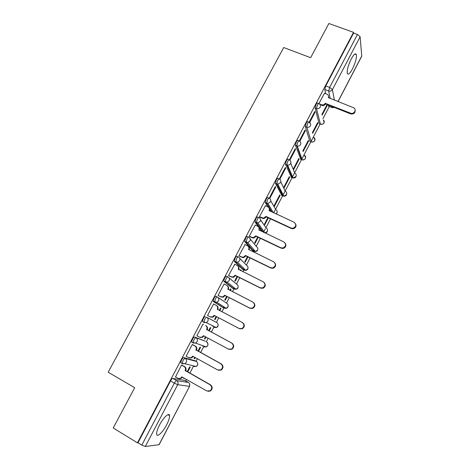 <?xml version="1.0" encoding="UTF-8"?>
<svg xmlns="http://www.w3.org/2000/svg" width="470" height="470" viewBox="0 0 470 470"><rect width="100%" height="100%" fill="white"/><g stroke="black" fill="none" stroke-linecap="round" stroke-linejoin="round"><path stroke-width="0.7" d="M166.691 424.739C168.759 420.673 169.723 417.642 169.576 415.65C169.323 412.026 163.431 417.43 159.536 425.039C157.456 429.122 156.487 432.159 156.628 434.151C156.921 437.876 162.92 432.159 166.691 424.739M352.435 69.008C355.432 62.804 356.736 58.016 356.348 54.632C355.526 52.857 353.822 54.303 351.225 58.967C348.211 65.224 346.901 70.018 347.289 73.355C348.135 75.141 349.85 73.69 352.435 69.008M195.162 360.766L183.77 357.617C183.171 357.635 182.419 358.446 181.514 360.049L180.744 362.611L182.213 363.627M205.337 341.214L194.615 336.996C194.045 336.966 193.317 337.742 192.424 339.328L191.637 341.954L193.135 342.971M205.361 316.563C204.826 316.48 204.115 317.221 203.228 318.789L202.435 321.486L203.974 322.508L204.597 319.512C205.478 317.943 206.189 317.203 206.724 317.279L216.717 322.508L206.724 317.279C208.139 318.231 208.51 319.535 207.828 321.204L206.271 322.62L203.974 322.508M217.328 296.981L216.018 296.312C215.507 296.176 214.814 296.887 213.944 298.432L213.133 301.2L214.655 302.192L215.307 299.137C216.182 297.592 216.87 296.881 217.381 297.011C218.797 297.939 219.173 299.226 218.497 300.876L216.811 302.333L214.655 302.192L224.196 308.203L226.246 308.344L227.844 306.969C228.479 305.4 228.12 304.178 226.769 303.291L217.88 297.346M227.838 276.865L226.575 276.231C226.094 276.055 225.424 276.73 224.56 278.258L223.743 281.095L225.242 282.053L225.929 278.945C226.787 277.418 227.462 276.742 227.938 276.918C229.36 277.829 229.742 279.098 229.072 280.731L227.251 282.229L225.242 282.053L234.183 289.109L236.093 289.279L237.82 287.863C238.449 286.312 238.084 285.102 236.733 284.238L228.861 277.688M238.261 256.925L237.045 256.332C236.592 256.109 235.934 256.749 235.082 258.259L234.254 261.173L235.734 262.09L236.451 258.929C237.303 257.419 237.955 256.779 238.408 257.002C239.835 257.889 240.217 259.146 239.553 260.762L237.573 262.295L235.734 262.09L244.089 270.168L245.834 270.373L247.714 268.916C248.33 267.383 247.966 266.19 246.609 265.339L239.635 258.247M248.589 237.162L247.42 236.61C246.997 236.334 246.356 236.945 245.516 238.437L244.67 241.427L246.133 242.303L246.885 239.089C247.725 237.597 248.36 236.986 248.789 237.256C250.21 238.131 250.598 239.365 249.946 240.969L247.784 242.532L246.133 242.303L253.906 251.391L255.474 251.614L257.525 250.134C258.136 248.607 257.766 247.432 256.409 246.597L250.199 238.989M258.829 217.575L257.707 217.052C257.307 216.735 256.691 217.31 255.856 218.785L254.999 221.852L256.444 222.692L257.225 219.425C258.059 217.951 258.676 217.369 259.076 217.686C260.503 218.538 260.891 219.76 260.245 221.352L257.889 222.933L256.444 222.692L263.241 232.198M268.981 198.158L267.906 197.67C267.53 197.306 266.931 197.852 266.108 199.304L265.297 202.623L266.666 203.246L267.477 199.932C268.3 198.475 268.899 197.923 269.275 198.287C270.702 199.121 271.096 200.326 270.456 201.9L267.882 203.492L266.666 203.246L271.983 212.088M279.045 178.905L278.017 178.447C277.664 178.042 277.083 178.559 276.272 179.992L275.432 183.359L276.801 183.97L277.641 180.603C278.457 179.164 279.033 178.647 279.38 179.052C280.813 179.869 281.213 181.056 280.578 182.613L277.77 184.205L276.801 183.97L282.881 195.972L283.81 196.196L286.471 194.692C287.07 193.211 286.688 192.077 285.325 191.296L280.813 182.002M289.026 159.824L288.039 159.395C287.716 158.942 287.147 159.43 286.342 160.852L285.443 164.165L286.847 164.858L287.716 161.445C288.521 160.023 289.085 159.536 289.408 159.988C290.836 160.781 291.241 161.956 290.619 163.495C289.92 164.647 288.903 165.17 287.558 165.058L286.847 164.858L292.387 177.795L293.063 177.989L295.965 176.514C296.558 175.046 296.171 173.929 294.808 173.16L290.736 163.237M298.926 140.906L297.974 140.507C297.675 140.013 297.128 140.465 296.329 141.869L295.436 145.336L296.805 145.912L297.704 142.451C298.503 141.041 299.049 140.589 299.343 141.082C300.776 141.858 301.188 143.015 300.565 144.543C299.801 145.782 298.691 146.282 297.252 146.058L296.805 145.912L301.811 159.771L302.234 159.912C303.608 160.135 304.654 159.659 305.382 158.484C305.964 157.045 305.582 155.946 304.243 155.188M308.743 122.147L307.827 121.777C307.55 121.242 307.022 121.665 306.234 123.052L305.312 126.565L306.681 127.123L307.609 123.616C308.396 122.229 308.925 121.8 309.195 122.335C310.635 123.099 311.046 124.239 310.429 125.754C309.583 127.076 308.39 127.558 306.857 127.194L311.328 141.958C312.785 142.31 313.919 141.858 314.724 140.601C315.27 139.296 314.971 138.25 313.819 137.463M318.495 103.541L317.591 103.183C317.332 102.636 316.821 103.042 316.052 104.393L315.1 107.953L316.469 108.5L317.426 104.945C318.196 103.588 318.701 103.183 318.96 103.723L319.112 103.811C320.434 104.587 320.804 105.691 320.211 107.119C319.306 108.5 318.055 108.964 316.469 108.5L320.434 124.156C321.938 124.609 323.125 124.174 323.989 122.858C324.506 121.671 324.271 120.684 323.278 119.891M185.773 380.976L186.537 379.513M189.821 373.227L193.446 366.306M196.078 361.265L197.382 358.769M200.614 352.6L203.686 346.725M206.295 341.731L208.139 338.206M211.306 332.149L213.838 327.308M216.429 322.355L218.785 317.843M221.916 311.857L223.908 308.056M223.92 308.026L224.378 307.151M226.493 303.109L229.319 297.698M232.456 291.711L233.89 288.962M233.925 288.903L234.418 287.951M236.475 284.021L239.765 277.735M242.896 271.742L243.795 270.027M243.842 269.933L244.365 268.934M246.374 265.098L250.111 257.942M253.248 251.949L253.612 251.25M253.677 251.121L254.205 250.116M256.185 246.327L260.374 238.325M263.511 232.327L265.368 228.773M265.92 227.709L270.544 218.873M273.681 212.875L275.167 210.031M275.579 209.25L282.593 195.837M282.705 195.62L284.891 191.443M285.155 190.938L292.093 177.672M292.223 177.419L294.526 173.013M294.649 172.778L301.517 159.647M301.664 159.365L310.864 141.77M311.028 141.464L320.135 124.045M322.972 118.622L329.317 106.484M189.557 386.334L159.13 444.685L145.312 446.494L141.811 445.108L137.986 442.769L170.51 380.959C171.427 379.337 172.196 378.491 172.825 378.421L184.775 380.406L188.546 382.551M113.211 427.994L137.457 442.828L353.522 32.336L328.882 23.5L310.647 57.704L283.721 47.529L108.171 372.216L134.696 387.703L113.211 427.994M137.986 442.769L137.457 442.828M328.73 106.249L328.095 104.945M325.704 93.718L324.805 89.494L328.671 91.004L329.67 87.402L357.482 34.445L360.12 36.772L361.753 56.165L338.048 101.626M357.482 34.445L353.599 33.053L353.522 32.336M312.632 133.363L317.89 123.31L317.379 123.099M317.89 123.31L317.685 122.511L312.409 132.587M309.436 122.952L315.023 112.318L314.465 112.089M315.023 112.318L314.8 111.461L309.195 122.118M308.555 141.147L308.32 140.395L302.88 150.776L303.132 151.505L308.555 141.147L308.038 140.929M305.318 130.783L305.065 129.973L299.413 140.724L299.684 141.505L305.318 130.783L304.766 130.548M293.674 169.57L299.137 159.13L298.626 158.907M299.137 159.13L298.879 158.425L293.397 168.889M295.536 149.401L295.254 148.643L289.555 159.489L289.849 160.217L295.536 149.401L294.978 149.166M284.139 187.783L289.649 177.255L289.132 177.031M289.649 177.255L289.361 176.603L283.833 187.154M285.666 168.184L285.355 167.473L279.603 178.406L279.932 179.088L285.666 168.184L285.108 167.937M280.079 195.538L279.762 194.927L274.186 205.566L274.521 206.148L280.079 195.538L279.562 195.303M275.714 187.119L275.373 186.461L269.574 197.494L269.933 198.123L275.714 187.119L275.156 186.872M265.391 205.766L259.452 216.746L259.887 217.234M267.871 217.633L264.463 224.137L264.827 224.666L268.382 217.874M255.257 225.095L249.247 236.163L249.705 236.604M257.701 237.05L254.658 242.855L255.051 243.337L258.212 237.297M245.046 244.594L238.948 255.751L239.442 256.138M247.443 256.644L244.776 261.737L245.193 262.166L247.954 256.89M240.74 270.673L240.998 270.18L240.487 269.927M240.998 270.18L240.564 269.774L240.229 270.42M234.771 264.281L228.561 275.502L229.084 275.843M237.091 276.401L234.806 280.772L235.253 281.154L237.609 276.66M230.3 290.613L231.023 289.232L230.512 288.974M231.023 289.232L230.559 288.88L229.789 290.354M224.478 284.174L224.143 283.915L218.086 295.436L218.638 295.718M226.652 296.335L224.748 299.972L225.23 300.301L227.169 296.599M219.766 310.735L220.965 308.449L220.448 308.179M220.965 308.449L220.471 308.144L219.255 310.47M214.144 304.278L213.603 303.961M214.155 304.249L213.627 303.92L207.517 315.54L208.104 315.775M216.124 316.445L214.608 319.336L215.119 319.606L216.635 316.71M209.156 331.003L210.819 327.825L210.296 327.572L208.639 330.727M203.545 324.441L203.017 324.1L196.854 335.827L197.441 336.062L196.883 335.762M205.472 336.779L204.385 338.858L204.926 339.082L204.415 338.805M198.463 351.425L200.584 347.365L200.032 347.171L197.952 351.143M192.876 344.745L192.312 344.463L186.096 356.295L186.449 356.395M194.727 357.3L194.069 358.551L194.645 358.716L194.133 358.434M187.677 372.029L190.268 367.076L189.68 366.935L187.166 371.741M182.107 365.231L181.514 365.008L175.504 376.987M222.933 307.55L213.292 301.487M232.961 288.486L223.879 281.365M242.908 269.586L234.371 261.42M252.766 250.839L244.77 241.65M261.937 231.587L259.258 227.862M258.506 226.816L255.081 222.052M270.667 211.488L269.38 209.362M259.475 216.705L263.47 218.174L265.979 216.406L291.053 228.026L292.857 228.303C296.276 226.728 296.67 224.713 294.05 222.239L269.063 210.519C269.698 208.95 269.31 207.746 267.888 206.912L265.297 202.623M281.859 195.508L275.432 183.359M291.4 177.366L285.478 164.265M300.859 159.365L295.436 145.336M310.241 141.511L309.859 141.352L305.312 126.565M319.535 123.804L319.13 123.639L315.1 107.953M322.144 115.185L327.155 105.615L326.638 105.415M327.155 105.615L326.973 104.775L321.95 114.369M324.482 93.236L318.919 103.617M183.882 378.009L183.67 378.415L184.275 378.52L183.764 378.233M194.645 358.716L195.238 357.582M204.926 339.082L205.989 337.049M192.442 365.748L192.753 365.678M202.682 346.179L203.322 345.885M212.834 326.773L213.697 326.286M223.15 307.545L223.932 306.869M233.296 288.404L234.042 287.646M243.313 269.422L244.036 268.617M253.23 250.598L253.917 249.77M263.053 231.933L263.688 231.123M282.423 195.068L282.905 194.404M291.982 176.861L292.358 176.326M301.458 158.801L301.705 158.443M353.599 33.053L325.786 85.898L324.805 89.494M325.352 103.159L325.422 104.099C324.523 105.468 323.289 105.92 321.715 105.468L321.539 104.71C323.113 105.163 324.353 104.704 325.258 103.335L350.491 113.135C353.939 114.68 357.071 109.492 353.704 107.818L328.283 97.566C328.847 96.233 328.53 95.169 327.337 94.382L324.394 93.207M328.571 96.356L328.624 97.913M355.167 110.274C355.185 113.141 353.663 114.345 350.596 113.887L325.516 103.923M318.942 103.676L321.539 104.71M265.979 216.406L266.202 217.093L263.799 218.667L259.74 217.169M269.157 208.181L269.433 210.918M295.612 223.873C296.576 226.317 295.748 227.956 293.115 228.778L291.318 228.502L266.296 216.905M265.256 205.701L267.888 206.912M249.27 236.116L251.897 237.368L253.477 237.603L255.78 235.852L256.132 236.304L253.835 238.049L252.255 237.82L249.535 236.522M258.888 227.333L259.264 230.324M285.296 243.296C286.471 245.692 285.778 247.402 283.204 248.436L281.13 248.189L256.132 236.304M255.78 235.852L280.843 247.766L282.916 248.007C286.118 246.309 286.43 244.283 283.862 241.927L258.894 229.912C259.54 228.332 259.152 227.11 257.73 226.258L255.104 225.018M238.977 255.698L241.604 256.978L243.378 257.196L245.499 255.474L245.875 255.88L243.76 257.595L241.985 257.384L239.224 256.033M248.501 246.638C249.394 247.578 249.564 248.665 249.006 249.899L248.636 249.482C249.288 247.884 248.906 246.644 247.484 245.769L244.858 244.506M274.838 262.877C276.266 265.215 275.708 267.007 273.17 268.258L270.861 268.053L245.875 255.88M245.499 255.474L270.544 267.677L272.858 267.877C275.855 266.079 276.101 264.052 273.593 261.784L248.636 249.482M228.59 275.449L231.216 276.765L233.167 276.947L235.123 275.261L235.523 275.62L233.572 277.3L231.628 277.118L228.784 275.69M237.99 266.114C239.054 267.066 239.283 268.223 238.684 269.586L238.66 269.639M264.24 282.617C265.95 284.896 265.538 286.771 263.012 288.245L260.498 288.092L235.523 275.62M235.123 275.261L260.151 287.763L262.677 287.916C265.497 286.042 265.679 284.009 263.224 281.824L238.29 269.216C238.948 267.6 238.566 266.349 237.15 265.456L234.524 264.158M218.115 295.377L220.736 296.723L222.845 296.875L224.654 295.225L225.089 295.53L223.279 297.181L221.182 297.028L218.086 295.436M227.357 285.76C228.608 286.706 228.913 287.94 228.273 289.45L228.22 289.561M253.489 302.539C255.516 304.73 255.263 306.687 252.737 308.414L250.04 308.308L225.089 295.53M224.654 295.225L249.664 308.032L252.372 308.138C255.04 306.193 255.175 304.161 252.766 302.034L227.85 289.126C228.514 287.499 228.144 286.224 226.728 285.313L224.102 283.986M207.552 315.476L210.166 316.856L212.417 316.974L214.097 315.364L214.455 315.816L212.881 317.227L210.642 317.109L207.546 315.482M216.547 305.553L216.664 305.629C218.074 306.558 218.444 307.844 217.775 309.483L217.686 309.654M242.614 322.673C244.964 324.741 244.876 326.768 242.35 328.759L239.488 328.706L214.561 315.623M214.097 315.364L239.089 328.477L241.956 328.536C244.488 326.538 244.576 324.506 242.214 322.432L217.322 309.213C217.992 307.568 217.622 306.281 216.212 305.347L213.591 303.99M196.889 335.756L199.503 337.172L201.877 337.254L203.445 335.686L228.414 349.11L231.422 349.116C233.837 347.077 233.884 345.045 231.569 343.006L206.7 329.476C207.376 327.819 207.012 326.509 205.601 325.557L206.083 325.792C207.493 326.738 207.858 328.042 207.182 329.699L231.998 343.194C234.307 345.227 234.254 347.26 231.845 349.292L228.961 349.339M203.91 335.933L202.37 337.454L200.032 337.384M205.601 325.557L206.083 325.792M206.594 329.676L207.076 329.893M186.132 356.219L188.746 357.664L191.231 357.717L192.694 356.184L217.645 369.931L220.777 369.89C223.086 367.816 223.103 365.772 220.829 363.774L195.978 349.921C196.666 348.247 196.307 346.919 194.897 345.949L195.408 346.126C196.818 347.095 197.177 348.417 196.489 350.091L221.282 363.909C223.55 365.907 223.532 367.94 221.229 370.007L218.615 370.272M193.164 356.442L191.754 357.864L189.58 357.958M192.442 344.51L195.408 346.126M192.283 344.522L194.897 345.949M195.878 350.121L196.389 350.291M175.281 376.864L177.895 378.338L180.474 378.356L181.855 376.87L206.776 390.934L210.014 390.852C212.234 388.743 212.229 386.704 209.99 384.724L185.162 370.548C185.862 368.856 185.503 367.511 184.099 366.524L184.639 366.647C186.044 367.64 186.402 368.979 185.709 370.666L210.478 384.801C212.704 386.775 212.716 388.813 210.501 390.917L208.163 391.34M182.319 377.128L181.032 378.456L179.029 378.679M181.843 365.084L184.639 366.647M181.485 365.061L184.099 366.524M185.062 370.748L185.603 370.865M194.433 366.095L193.734 366.465L196.131 366.512L184.851 363.733L182.325 363.686L182.877 360.807C183.782 359.203 184.528 358.387 185.127 358.369L196.46 361.483M183.77 357.617L185.127 358.369C186.537 359.356 186.895 360.702 186.196 362.399L184.851 363.733L182.101 363.369L180.744 362.611M203.974 346.884L206.265 346.96L195.614 343.082L193.199 343.006L193.787 340.069C194.68 338.482 195.408 337.701 195.972 337.73L205.296 341.191M194.615 336.996L195.972 337.73C197.388 338.7 197.753 340.027 197.059 341.708L195.614 343.082L193 342.695L191.637 341.954M172.825 378.421L176.65 380.594L188.411 382.468C189.763 383.426 190.103 384.719 189.439 386.346L177.713 384.689L145.312 446.494M158.966 444.779L189.569 386.316L189.657 384.049M328.33 106.05L332.002 107.513L331.779 106.414M330.193 98.53L328.671 91.004C330.263 91.456 331.509 90.992 332.413 89.617L334.417 100.192M337.959 101.59L361.829 55.824M360.12 36.772L332.413 89.617L329.67 87.402L325.786 85.898M195.079 360.713L196.366 361.43C197.717 362.37 198.058 363.645 197.406 365.249L196.131 366.512C197.518 365.819 198.035 364.702 197.664 363.169M222.903 307.533L224.196 308.203M232.891 288.451L234.266 289.144M242.79 269.527L244.212 270.226M252.607 250.763L254.076 251.468M260.568 219.872L266.132 228.015C267.489 228.825 267.859 229.989 267.254 231.499L265.015 233.003C266.613 232.844 267.459 231.986 267.553 230.412M270.767 200.884L275.767 209.579C277.13 210.378 277.506 211.524 276.901 213.022L276.084 213.973M281.583 195.385L283.187 196.084M291.083 177.225L292.734 177.918M300.506 159.218L302.192 159.906M309.859 141.352L311.551 142.046M320.822 124.338L320.434 124.156C323.901 124.456 324.852 123.052 323.289 119.95M264.951 233.008L257.889 222.933L254.999 221.852M214.132 327.461L216.306 327.572L217.78 326.233C218.421 324.653 218.068 323.413 216.717 322.508M206.753 342.148C208.551 344.017 208.386 345.62 206.265 346.96L207.634 345.656C208.286 344.064 207.934 342.806 206.589 341.884M332.39 107.712L334.288 107.407M170.51 380.959L174.352 383.15C175.263 381.522 176.033 380.671 176.65 380.594C178.065 381.605 178.418 382.974 177.713 384.689L174.352 383.15L141.811 445.108M325.258 103.335L325.422 104.099M350.491 113.135L350.596 113.887M265.879 216.594L266.202 217.093M262.101 217.927L262.436 218.421M269.063 210.519L269.257 210.836M291.053 228.026L291.318 228.502M255.68 236.04L256.033 236.492M251.897 237.368L252.255 237.82M258.894 229.912L259.152 230.271M280.843 247.766L281.13 248.189M245.399 255.662L245.775 256.068M241.604 256.978L241.985 257.384M270.544 267.677L270.861 268.053M235.024 275.455L235.423 275.808M231.216 276.765L231.628 277.118M238.29 269.216L238.684 269.586M260.151 287.763L260.498 288.092M224.554 295.418L224.989 295.724M220.736 296.723L221.182 297.028M227.85 289.126L228.273 289.45M249.664 308.032L250.04 308.308M213.997 315.558L214.455 315.816M210.166 316.856L210.642 317.109M217.322 309.213L217.775 309.483M239.089 328.477L239.488 328.706M203.34 335.88L203.833 336.085M206.7 329.476L207.182 329.699M231.569 343.006L231.998 343.194M192.594 356.383L193.117 356.536M195.978 349.921L196.489 350.091M220.829 363.774L221.282 363.909M181.749 377.069L182.301 377.169M185.162 370.548L185.709 370.666M209.99 384.724L210.478 384.801M167.913 414.675L169.576 415.65M354.844 54.074L356.348 54.632M305.3 126.536L306.857 127.194L311.328 141.958C314.847 142.011 315.681 140.53 313.831 137.522M295.413 145.265L297.252 146.058L302.234 159.912C305.741 159.63 306.416 158.067 304.26 155.241M285.443 164.165L287.558 165.058L293.063 177.989C294.901 178.201 295.959 177.419 296.241 175.645M275.385 183.224L277.77 184.205L283.81 196.196C285.56 196.266 286.547 195.455 286.759 193.758M265.233 202.453L267.882 203.492L273.393 212.74M244.67 241.427L247.784 242.532L255.474 251.614C257.008 251.368 257.789 250.481 257.83 248.953M234.254 261.173L237.573 262.295L245.834 270.373C247.308 270.044 248.042 269.134 248.025 267.636M223.743 281.095L227.251 282.229L236.093 289.279C237.52 288.88 238.208 287.94 238.137 286.459M213.133 301.2L216.811 302.333L226.246 308.344C227.65 307.879 228.285 306.904 228.162 305.43M202.435 321.486L203.798 322.209L206.271 322.62L216.306 327.572C217.692 327.032 218.286 326.021 218.092 324.535M276.207 214.032L277.194 212.017M328.342 106.097L332.014 107.554L334.534 107.507M263.47 218.174L263.799 218.667M292.857 228.303L293.115 228.778M253.477 237.603L253.835 238.049M282.916 248.007L283.204 248.436M243.378 257.196L243.76 257.595M272.858 267.877L273.17 268.258M233.167 276.947L233.572 277.3M262.677 287.916L263.012 288.245M222.845 296.875L223.279 297.181M252.372 308.138L252.737 308.414M212.417 316.974L212.881 317.227M241.956 328.536L242.35 328.759M201.877 337.254L202.37 337.454M231.422 349.116L231.845 349.292M191.231 357.717L191.754 357.864M220.777 369.89L221.229 370.007M180.474 378.356L181.032 378.456M210.014 390.852L210.501 390.917"/></g></svg>
